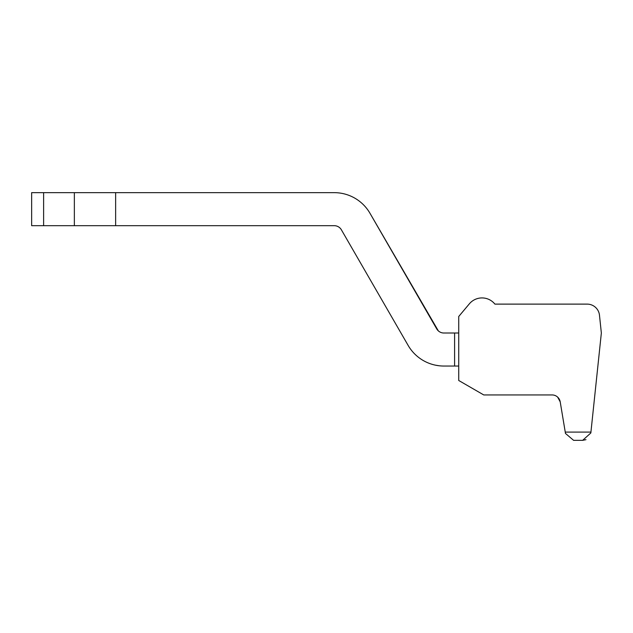<?xml version="1.0" encoding="UTF-8"?>
<svg xmlns="http://www.w3.org/2000/svg" width="633" height="633" viewBox="0 0 633 633"><rect width="100%" height="100%" fill="white"/><g stroke="black" fill="none" stroke-linecap="round" stroke-linejoin="round"><path stroke-width="0.95" d="M458.727 366.04L454.597 366.04L454.597 333.013L458.727 333.013M115.633 225.68L31.65 225.68L31.65 192.654L115.633 192.654L115.633 225.68L334.24 225.68A8.253 8.253 0 0 1 341.385 229.803L408.127 345.396A41.28 41.28 0 0 0 443.875 366.04L454.597 366.04M334.24 192.654L115.633 192.654L334.24 192.654A41.28 41.28 0 0 1 369.989 213.297L436.723 328.883A8.253 8.253 0 0 0 443.875 333.013L454.597 333.013M439.112 365.763L435.377 365.154L439.112 365.763M458.727 316.5L469.362 303.824A16.513 16.513 0 0 1 494.903 304.117L587.163 304.117A12.383 12.383 0 0 1 599.475 315.202L601.35 333.013L590.842 432.956L582.637 440.346L573.617 440.346L565.475 433.447L560.205 401.836A8.253 8.253 0 0 0 552.063 394.937L483.747 394.937L458.727 380.488L458.727 316.5M369.989 213.297L438.329 330.869L434.895 325.718M334.24 225.68A8.253 8.253 0 0 1 341.385 229.803A8.253 8.253 0 0 0 334.24 225.68A8.253 8.253 0 0 1 341.385 229.803L408.127 345.396L341.385 229.803A8.253 8.253 0 0 0 334.24 225.68A8.253 8.253 0 0 1 341.385 229.803L408.127 345.396L341.385 229.803A8.253 8.253 0 0 0 334.24 225.68A8.253 8.253 0 0 1 341.385 229.803L408.127 345.396L341.385 229.803A8.253 8.253 0 0 0 334.24 225.68A8.253 8.253 0 0 1 341.385 229.803L408.127 345.396L341.385 229.803A8.253 8.253 0 0 0 334.24 225.68A8.253 8.253 0 0 1 341.385 229.803L408.127 345.396L341.385 229.803A8.253 8.253 0 0 0 334.24 225.68A8.253 8.253 0 0 1 341.385 229.803L408.127 345.396L341.385 229.803A8.253 8.253 0 0 0 334.24 225.68A8.253 8.253 0 0 1 341.385 229.803L408.127 345.396L341.385 229.803A8.253 8.253 0 0 0 334.24 225.68A8.253 8.253 0 0 1 341.385 229.803L408.127 345.396L341.385 229.803A8.253 8.253 0 0 0 334.24 225.68A8.253 8.253 0 0 1 341.385 229.803L408.127 345.396L341.385 229.803A8.253 8.253 0 0 0 334.24 225.68A8.253 8.253 0 0 1 341.385 229.803L408.127 345.396L341.385 229.803A8.253 8.253 0 0 0 334.24 225.68A8.253 8.253 0 0 1 341.385 229.803L408.127 345.396L341.385 229.803A8.253 8.253 0 0 0 334.24 225.68A8.253 8.253 0 0 1 341.385 229.803L408.127 345.396L341.385 229.803A8.253 8.253 0 0 0 334.24 225.68A8.253 8.253 0 0 1 341.385 229.803L408.127 345.396L341.385 229.803A8.253 8.253 0 0 0 334.24 225.68A8.253 8.253 0 0 1 341.385 229.803L408.127 345.396L341.385 229.803A8.253 8.253 0 0 0 334.24 225.68A8.253 8.253 0 0 1 341.385 229.803L408.127 345.396L341.385 229.803A8.253 8.253 0 0 0 334.24 225.68A8.253 8.253 0 0 1 341.385 229.803L408.127 345.396L341.385 229.803A8.253 8.253 0 0 0 334.24 225.68A8.253 8.253 0 0 1 341.385 229.803L408.127 345.396L341.385 229.803A8.253 8.253 0 0 0 334.24 225.68A8.253 8.253 0 0 1 341.385 229.803L408.127 345.396L341.385 229.803A8.253 8.253 0 0 0 334.24 225.68A8.253 8.253 0 0 1 341.385 229.803L408.127 345.396L341.385 229.803A8.253 8.253 0 0 0 334.24 225.68A8.253 8.253 0 0 1 341.385 229.803L408.127 345.396L341.385 229.803A8.253 8.253 0 0 0 334.24 225.68A8.253 8.253 0 0 1 341.385 229.803L408.127 345.396L341.385 229.803A8.253 8.253 0 0 0 334.24 225.68A8.253 8.253 0 0 1 341.385 229.803L408.127 345.396L341.385 229.803A8.253 8.253 0 0 0 334.24 225.68A8.253 8.253 0 0 1 341.385 229.803L408.127 345.396L341.385 229.803A8.253 8.253 0 0 0 334.24 225.68A8.253 8.253 0 0 1 341.385 229.803L408.127 345.396M436.723 328.883L426.721 311.563M561.123 407.32L560.205 401.836L557.649 397.113L559.509 399.629M590.842 432.956L582.637 440.346L585.976 439.666L582.637 440.346L573.617 440.346L582.637 440.346L590.842 432.956L582.637 440.346L585.976 439.666L582.637 440.346L573.617 440.346L582.637 440.346L590.842 432.956L582.637 440.346L585.976 439.666L582.637 440.346L573.617 440.346L582.637 440.346L590.842 432.956L582.637 440.346L585.976 439.666L582.637 440.346L573.617 440.346L582.637 440.346L590.842 432.956L582.637 440.346L585.976 439.666L582.637 440.346L573.617 440.346L582.637 440.346L590.842 432.956L582.637 440.346L585.976 439.666L582.637 440.346L573.617 440.346L582.637 440.346L590.842 432.956L582.637 440.346L585.976 439.666L582.637 440.346L573.617 440.346L582.637 440.346L585.976 439.666L582.637 440.346L590.842 432.956L582.637 440.346L573.617 440.346L582.637 440.346L585.976 439.666L582.637 440.346L590.842 432.956L582.637 440.346L573.617 440.346L582.637 440.346L585.976 439.666L582.637 440.346L590.842 432.956L582.637 440.346L573.617 440.346L582.637 440.346L585.976 439.666L582.637 440.346L590.842 432.956L582.637 440.346L573.617 440.346L582.637 440.346L585.976 439.666L582.637 440.346L590.842 432.956L582.637 440.346L573.617 440.346L582.637 440.346L585.976 439.666L582.637 440.346L590.842 432.956L582.637 440.346L573.617 440.346L582.637 440.346L585.976 439.666L582.637 440.346L590.842 432.956L582.637 440.346L573.617 440.346L582.637 440.346L585.976 439.666L582.637 440.346L590.842 432.956L582.637 440.346L573.617 440.346L582.637 440.346L585.976 439.666L582.637 440.346L590.842 432.956L582.637 440.346L573.617 440.346L582.637 440.346L585.976 439.666L582.637 440.346L590.842 432.956L582.637 440.346L573.617 440.346L582.637 440.346L585.976 439.666L582.637 440.346L590.842 432.956L582.637 440.346L573.617 440.346L582.637 440.346L585.976 439.666L582.637 440.346L590.842 432.956L582.637 440.346L573.617 440.346L582.637 440.346L585.976 439.666L582.637 440.346L590.842 432.956L582.637 440.346L573.617 440.346L582.637 440.346L585.976 439.666L582.637 440.346L590.842 432.956L582.637 440.346L573.617 440.346L582.637 440.346L585.976 439.666L582.637 440.346L590.842 432.956L582.637 440.346L573.617 440.346L582.637 440.346L585.976 439.666L582.637 440.346L590.842 432.956L582.637 440.346L573.617 440.346L582.637 440.346L585.976 439.666L582.637 440.346L590.842 432.956L582.637 440.346L590.842 432.956L582.637 440.346L573.617 440.346L582.637 440.346L573.617 440.346L565.475 433.447M582.637 440.346L573.617 440.346M565.245 432.094L590.937 432.094M74.354 192.654L74.354 225.68M43.622 192.654L43.622 225.68"/></g></svg>

